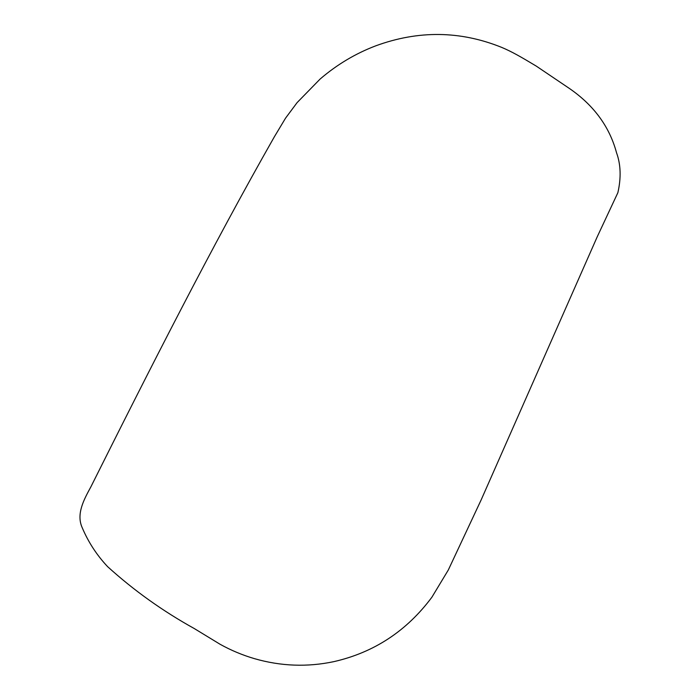 <?xml version="1.0" encoding="UTF-8"?>
<svg xmlns="http://www.w3.org/2000/svg" width="700" height="700" viewBox="0 0 700 700"><rect width="100%" height="100%" fill="white"/><g stroke="black" fill="none" stroke-linecap="round" stroke-linejoin="round"><path stroke-width="1.05" d="M274.409 136.71C211.286 247.634 149.284 370.037 90.825 486.955C84.053 499.38 75.924 514.062 82.267 527.817C88.375 542.238 96.836 555.188 107.634 566.676C133.814 590.424 162.697 611.048 194.294 628.556L220.141 644.306C231.123 650.387 242.576 655.174 254.52 658.674C280.901 666.26 307.352 667.249 333.891 661.631C374.054 652.47 406.717 630.997 431.882 597.222L448.298 570.019L481.127 499.957L597.222 236.81L617.872 192.684C621.25 177.8 620.804 164.5 616.551 152.801C609.315 125.851 592.769 103.845 566.939 86.8L536.261 66.098C521.202 57.059 511.849 51.616 501.48 47.311C460.241 30.713 418.338 30.223 375.769 45.824C355.434 53.55 336.884 64.636 320.101 79.065L297.098 102.62L285.547 118.151L274.409 136.71"/></g></svg>
